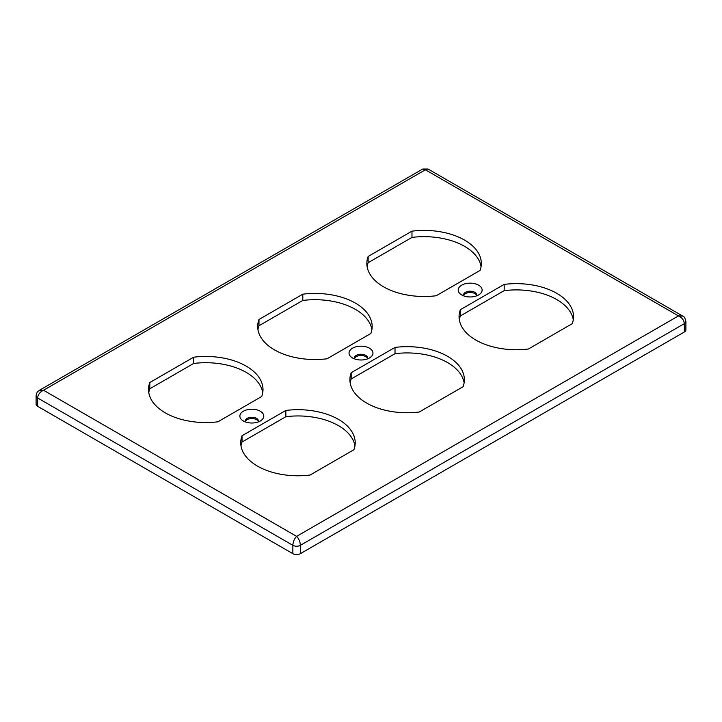 <?xml version="1.0" encoding="UTF-8"?>
<svg xmlns="http://www.w3.org/2000/svg" width="722" height="722" viewBox="0 0 722 722"><rect width="100%" height="100%" fill="white"/><g stroke="black" fill="none" stroke-linecap="round" stroke-linejoin="round"><path stroke-width="1.08" d="M285.849 410.448A57.237 33.05 180 0 1 355.206 442.739A57.237 33.05 180 0 1 353.915 449.734L310.09 475.04A57.237 33.05 180 0 1 240.733 442.739A57.237 33.05 180 0 1 242.032 435.745L285.849 410.448L285.849 416.702L242.032 442.008A57.237 33.05 0 0 0 240.986 445.871M354.953 445.871A57.237 33.05 0 0 0 285.849 416.702M242.032 435.745L242.032 442.008M368.148 256.454L411.973 231.157A57.237 33.05 180 0 1 481.33 263.449A57.237 33.05 180 0 1 480.031 270.443L436.205 295.749A57.237 33.05 180 0 1 366.848 263.449A57.237 33.05 180 0 1 368.148 256.454L368.148 262.718A57.237 33.05 0 0 0 367.11 266.58M411.973 231.157L411.973 237.412L368.148 262.718M481.069 266.58A57.237 33.05 0 0 0 411.973 237.412M395.015 347.417A57.237 33.05 180 0 1 464.372 379.718A57.237 33.05 180 0 1 463.073 386.712L419.256 412.009A57.237 33.05 180 0 1 349.899 379.718A57.237 33.05 180 0 1 351.19 372.723L395.015 347.417L395.015 353.681L351.19 378.978A57.237 33.05 0 0 0 350.152 382.85M351.19 372.723L351.19 378.978M464.12 382.85A57.237 33.05 0 0 0 395.015 353.681M193.64 357.209A57.237 33.05 180 0 1 262.998 389.501A57.237 33.05 180 0 1 261.698 396.504L217.873 421.801A57.237 33.05 180 0 1 148.524 389.501A57.237 33.05 180 0 1 149.815 382.507L193.64 357.209L193.64 363.464L149.815 388.77A57.237 33.05 0 0 0 148.777 392.633M262.745 392.633A57.237 33.05 0 0 0 193.64 363.464M149.815 382.507L149.815 388.77M302.807 294.179A57.237 33.05 180 0 1 372.164 326.479A57.237 33.05 180 0 1 370.864 333.474L327.039 358.78A57.237 33.05 180 0 1 257.682 326.479A57.237 33.05 180 0 1 258.981 319.485L302.807 294.179L302.807 300.442L258.981 325.739A57.237 33.05 0 0 0 257.944 329.611M371.902 329.611A57.237 33.05 0 0 0 302.807 300.442M258.981 319.485L258.981 325.739M460.356 309.693L504.182 284.396A57.237 33.05 180 0 1 573.539 316.687A57.237 33.05 180 0 1 572.239 323.682L528.423 348.988A57.237 33.05 180 0 1 459.066 316.687A57.237 33.05 180 0 1 460.356 309.693L460.356 315.956A57.237 33.05 0 0 0 459.318 319.819M504.182 284.396L504.182 290.65L460.356 315.956M573.286 319.819A57.237 33.05 0 0 0 504.182 290.65M258.332 421.91A6.642 3.836 0 0 0 258.476 421.106A6.642 3.836 0 0 0 256.536 418.39A6.642 3.836 0 0 0 249.289 417.56A6.642 3.836 0 0 0 245.191 421.106A6.642 3.836 0 0 0 245.336 421.91M260.299 411.224A11.967 6.913 180 0 1 261.274 420.348A11.967 6.913 180 0 1 243.368 420.989A11.967 6.913 180 0 1 242.393 420.348A11.967 6.913 180 0 1 243.91 410.926A11.967 6.913 180 0 1 260.299 411.224M258.386 421.738A6.642 3.836 0 0 0 256.536 419.653A6.642 3.836 0 0 0 249.803 418.715A6.642 3.836 0 0 0 245.281 421.738M476.664 295.858A6.642 3.836 0 0 0 476.809 295.054A6.642 3.836 0 0 0 474.859 292.338A6.642 3.836 0 0 0 467.621 291.507A6.642 3.836 0 0 0 463.524 295.054A6.642 3.836 0 0 0 463.668 295.858M478.632 285.172A11.967 6.913 180 0 1 479.607 294.296A11.967 6.913 180 0 1 461.701 294.937A11.967 6.913 180 0 1 460.726 294.296A11.967 6.913 180 0 1 462.242 284.874A11.967 6.913 180 0 1 478.632 285.172M476.719 295.686A6.642 3.836 0 0 0 474.859 293.601A6.642 3.836 0 0 0 468.136 292.663A6.642 3.836 0 0 0 463.614 295.686M367.498 358.879A6.642 3.836 0 0 0 367.642 358.076A6.642 3.836 0 0 0 365.702 355.368A6.642 3.836 0 0 0 358.455 354.538A6.642 3.836 0 0 0 354.358 358.076A6.642 3.836 0 0 0 354.502 358.879M369.465 348.194A11.967 6.913 180 0 1 370.44 357.327A11.967 6.913 180 0 1 352.535 357.968A11.967 6.913 180 0 1 351.56 357.327A11.967 6.913 180 0 1 353.076 347.905A11.967 6.913 180 0 1 369.465 348.194M367.552 358.708A6.642 3.836 0 0 0 365.702 356.623A6.642 3.836 0 0 0 358.969 355.684A6.642 3.836 0 0 0 354.448 358.708M36.1 395.701A5.325 3.078 0 0 0 36.1 395.818A5.325 3.078 0 0 0 37.661 397.984C38.013 394.483 39.972 391.902 43.528 390.25L425.384 169.787L428.047 169.02L422.731 169.02L425.384 169.787L678.472 315.911C682.028 317.563 683.987 320.144 684.339 323.646A5.325 3.078 0 0 0 685.9 321.47A5.325 3.078 0 0 0 685.9 321.452A5.325 3.078 0 0 0 685.9 321.371M682.741 316.074L678.472 315.911L296.616 536.365C294.332 538.756 293.078 541.744 292.852 545.327A5.325 3.078 0 0 0 300.379 545.327C300.153 541.744 298.899 538.756 296.616 536.365L43.528 390.25L39.25 390.421M684.339 331.994L300.379 553.666L300.379 545.327L684.339 323.646L684.339 331.994A5.325 3.078 0 0 0 685.9 329.819L685.9 321.47C684.97 317.833 683.887 316.019 682.633 316.01M292.852 553.666L37.661 406.333L37.661 397.984L292.852 545.327L292.852 553.666A5.325 3.078 0 0 0 300.379 553.666M39.358 390.358C38.194 391.757 37.273 390.277 36.1 395.837A5.325 3.078 0 0 0 36.1 395.837L36.1 404.158A5.325 3.078 0 0 0 37.661 406.333M682.624 316.001L428.047 169.02M422.722 169.02L39.376 390.34"/></g></svg>
